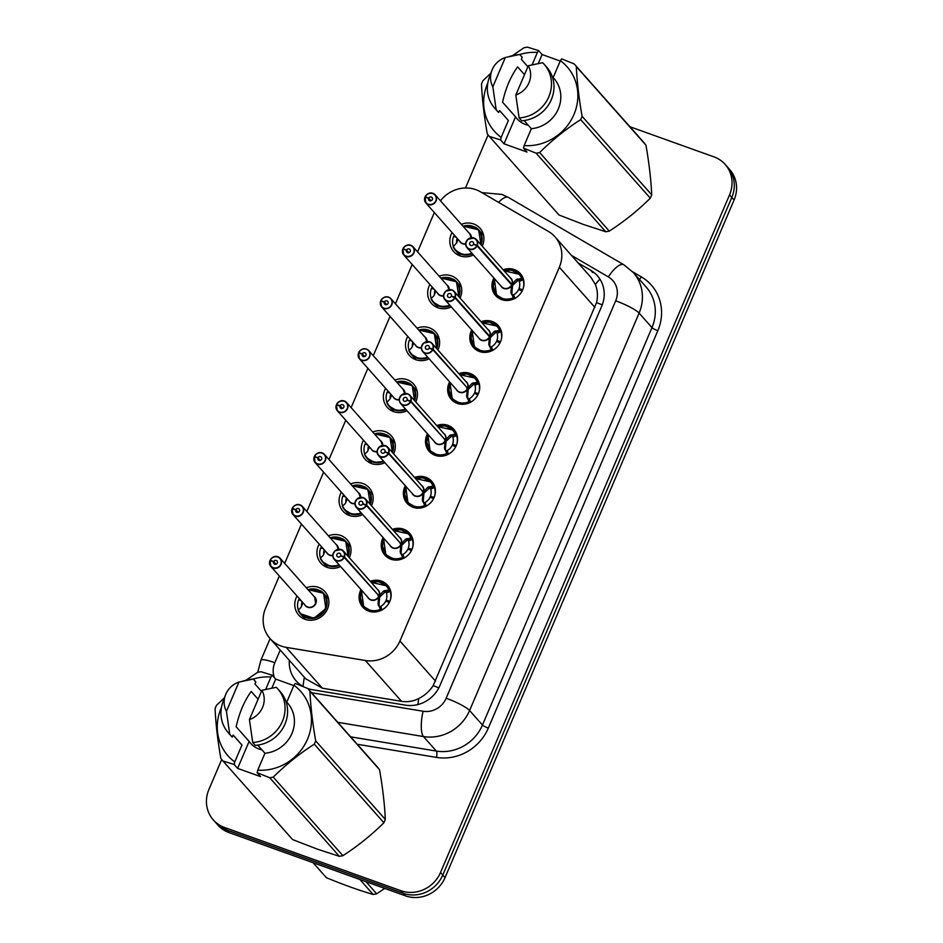 <?xml version="1.0" encoding="UTF-8"?>
<svg xmlns="http://www.w3.org/2000/svg" width="943" height="943" viewBox="0 0 943 943"><rect width="100%" height="100%" fill="white"/><g stroke="black" fill="none" stroke-linecap="round" stroke-linejoin="round"><path stroke-width="1.41" d="M370.281 581.336A16.538 15.371 138.4 0 1 381.491 581.124A16.538 15.371 138.4 0 1 387.479 585.143A16.538 15.371 138.4 0 1 387.903 604.746A16.538 15.371 138.4 0 1 368.701 611.111A16.538 15.371 138.4 0 1 362.725 607.08A16.538 15.371 138.4 0 1 361.004 589.564M392.429 529.412A16.538 15.371 138.4 0 1 403.639 529.2A16.538 15.371 138.4 0 1 409.616 533.219A16.538 15.371 138.4 0 1 410.052 552.822A16.538 15.371 138.4 0 1 390.85 559.187A16.538 15.371 138.4 0 1 384.874 555.156A16.538 15.371 138.4 0 1 383.153 537.64M414.578 477.488A16.538 15.371 138.4 0 1 425.788 477.276A16.538 15.371 138.4 0 1 431.764 481.307A16.538 15.371 138.4 0 1 432.2 500.898A16.538 15.371 138.4 0 1 412.999 507.263A16.538 15.371 138.4 0 1 407.022 503.232A16.538 15.371 138.4 0 1 405.301 485.716M436.727 425.564A16.538 15.371 138.4 0 1 447.937 425.352A16.538 15.371 138.4 0 1 453.913 429.383A16.538 15.371 138.4 0 1 454.349 448.974A16.538 15.371 138.4 0 1 435.147 455.339A16.538 15.371 138.4 0 1 429.159 451.32A16.538 15.371 138.4 0 1 427.45 433.792M458.876 373.652A16.538 15.371 138.4 0 1 470.086 373.428A16.538 15.371 138.4 0 1 476.062 377.459A16.538 15.371 138.4 0 1 476.486 397.05A16.538 15.371 138.4 0 1 457.284 403.415A16.538 15.371 138.4 0 1 451.308 399.396A16.538 15.371 138.4 0 1 449.587 381.868M481.024 321.728A16.538 15.371 138.4 0 1 492.234 321.504A16.538 15.371 138.4 0 1 498.21 325.535A16.538 15.371 138.4 0 1 498.635 345.126A16.538 15.371 138.4 0 1 479.433 351.503A16.538 15.371 138.4 0 1 473.457 347.472A16.538 15.371 138.4 0 1 471.736 329.944M503.161 269.804A16.538 15.371 138.4 0 1 514.371 269.58A16.538 15.371 138.4 0 1 520.359 273.611A16.538 15.371 138.4 0 1 520.784 293.202A16.538 15.371 138.4 0 1 501.582 299.579A16.538 15.371 138.4 0 1 495.605 295.548A16.538 15.371 138.4 0 1 493.884 278.032M306.31 587.795A17.587 16.349 138.4 0 1 318.628 587.406A17.587 16.349 138.4 0 1 324.993 591.697A17.587 16.349 138.4 0 1 325.453 612.537A17.587 16.349 138.4 0 1 305.025 619.315A17.587 16.349 138.4 0 1 298.66 615.025A17.587 16.349 138.4 0 1 297.033 596.023M328.459 535.872A17.587 16.349 138.4 0 1 340.777 535.483A17.587 16.349 138.4 0 1 347.142 539.773A17.587 16.349 138.4 0 1 349.323 557.69M340.576 566.519A17.587 16.349 138.4 0 1 327.174 567.391A17.587 16.349 138.4 0 1 320.809 563.101A17.587 16.349 138.4 0 1 319.182 544.099M350.607 483.948A17.587 16.349 138.4 0 1 362.925 483.559A17.587 16.349 138.4 0 1 369.279 487.849A17.587 16.349 138.4 0 1 371.471 505.766M362.725 514.595A17.587 16.349 138.4 0 1 349.311 515.467A17.587 16.349 138.4 0 1 342.957 511.177A17.587 16.349 138.4 0 1 341.331 492.175M372.756 432.024A17.587 16.349 138.4 0 1 385.074 431.635A17.587 16.349 138.4 0 1 391.428 435.925A17.587 16.349 138.4 0 1 393.62 453.842M384.874 462.671A17.587 16.349 138.4 0 1 371.459 463.543A17.587 16.349 138.4 0 1 365.106 459.265A17.587 16.349 138.4 0 1 363.479 440.251M394.905 380.1A17.587 16.349 138.4 0 1 407.223 379.723A17.587 16.349 138.4 0 1 413.576 384.001A17.587 16.349 138.4 0 1 415.769 401.918M407.022 410.747A17.587 16.349 138.4 0 1 393.608 411.619A17.587 16.349 138.4 0 1 387.255 407.341A17.587 16.349 138.4 0 1 385.616 388.327M417.054 328.176A17.587 16.349 138.4 0 1 429.36 327.799A17.587 16.349 138.4 0 1 435.725 332.077A17.587 16.349 138.4 0 1 437.917 349.994M429.159 358.823A17.587 16.349 138.4 0 1 415.757 359.696A17.587 16.349 138.4 0 1 409.392 355.417A17.587 16.349 138.4 0 1 407.765 336.403M439.19 276.252A17.587 16.349 138.4 0 1 451.508 275.875A17.587 16.349 138.4 0 1 457.874 280.154A17.587 16.349 138.4 0 1 460.054 298.071M451.308 306.899A17.587 16.349 138.4 0 1 437.906 307.772A17.587 16.349 138.4 0 1 431.54 303.493A17.587 16.349 138.4 0 1 429.914 284.48M461.339 224.34A17.587 16.349 138.4 0 1 473.657 223.951A17.587 16.349 138.4 0 1 480.022 228.23A17.587 16.349 138.4 0 1 482.203 246.158M473.457 254.975A17.587 16.349 138.4 0 1 460.054 255.859A17.587 16.349 138.4 0 1 453.689 251.569A17.587 16.349 138.4 0 1 452.062 232.556M279.305 576.02L265.631 608.07A31.001 28.832 -41.6 0 0 270.004 638.517A31.001 28.832 -41.6 0 0 286.177 647.358L365.342 660.501A31.001 28.832 -41.6 0 0 399.938 640.981L559.34 267.258A31.001 28.832 -41.6 0 0 554.979 236.799A31.001 28.832 -41.6 0 0 548.366 231.4L480.494 191.818A31.001 28.832 -41.6 0 0 475.885 189.673A31.001 28.832 -41.6 0 0 440.487 200.8M270.004 638.517L305.732 678.83L322.388 688.213L401.553 701.356C407.541 702.264 413.282 701.309 418.775 698.504C424.692 695.557 429.489 691.266 433.167 685.644L596.53 302.632C598.027 296.149 597.638 290.09 595.375 284.48L591.049 277.513L554.979 236.799M434.334 212.564L417.572 251.864M412.185 264.476L395.423 303.776M390.037 316.4L373.275 355.7M367.888 368.324L351.126 407.624M345.751 420.248L328.977 459.547M323.602 472.172L306.84 511.471M301.454 524.096L284.692 563.395M629.877 126.727L713.957 156.868A31.001 28.832 138.4 0 1 725.167 164.424A31.001 28.832 138.4 0 1 729.54 194.871L440.511 872.499A31.001 28.832 138.4 0 1 400.94 890.722L224.493 827.459L226.768 830.017A31.001 28.832 138.4 0 1 215.558 822.473A31.001 28.832 138.4 0 0 226.768 830.017L403.215 893.292L226.768 830.017L229.043 832.586A31.001 28.832 138.4 0 1 217.833 825.031L213.283 819.903A31.001 28.832 138.4 0 1 208.922 789.456L221.711 759.469M440.511 872.499L442.774 875.057A31.001 28.832 138.4 0 1 403.215 893.292A31.001 28.832 138.4 0 0 442.774 875.057L731.803 197.441L442.774 875.057L445.049 877.615A31.001 28.832 138.4 0 1 405.49 895.85L229.043 832.586M725.167 164.424L727.442 166.994A31.001 28.832 138.4 0 1 731.803 197.441A31.001 28.832 138.4 0 0 727.442 166.994L729.717 169.551A31.001 28.832 138.4 0 1 734.078 199.999L445.049 877.615M465.465 187.987L488.109 134.896M224.493 827.459A31.001 28.832 138.4 0 1 213.283 819.903M307.913 688.614A31.001 28.832 -41.6 0 0 312.286 689.698L405.301 705.14A31.001 28.832 -41.6 0 0 439.898 685.62L601.728 306.18A31.001 28.832 -41.6 0 0 597.367 275.733A31.001 28.832 -41.6 0 0 590.766 270.323L578.189 262.991M289.324 660.312A31.001 28.832 -41.6 0 0 296.114 680.858A31.001 28.832 -41.6 0 0 303.729 686.822M425.293 196.757L425.152 196.722A6.2 5.764 138.4 0 1 435.206 194.847A6.2 5.764 138.4 0 1 428.169 204.584A6.2 5.764 138.4 0 1 424.951 197.228L425.093 197.228A6 5.575 -41.6 0 0 435.843 200.812A6 5.575 -41.6 0 0 425.293 196.757L428.711 198.16L431.034 200.776M457.096 238.237A11.363 10.573 -41.6 0 0 456.671 242.858L453.194 246.783A15.501 14.416 -41.6 0 0 455.504 250.473A15.501 14.416 -41.6 0 0 461.115 254.245A15.501 14.416 -41.6 0 0 472.36 253.738M465.759 225.495L478.608 229.797L481.024 244.815A15.501 14.416 -41.6 0 0 478.702 229.903A15.501 14.416 -41.6 0 0 475.425 227.204M454.208 234.984A15.501 14.416 138.4 0 0 454.102 235.208L455.787 237.117M424.951 197.217L425.93 203.075L460.443 242.021A6.2 5.764 -41.6 0 0 465.677 243.777M471.099 237.754A6.2 5.764 -41.6 0 0 469.732 233.793L471.099 237.754M469.732 233.793L435.206 194.847L432.955 193.327C430.02 192.254 427.427 193.386 425.152 196.722L425.788 197.452M428.711 198.16A2.063 1.921 138.4 0 1 432.059 197.535A2.063 1.921 138.4 0 1 429.713 200.776A2.063 1.921 138.4 0 1 428.641 198.325L430.868 200.835M456.212 237.247L453.583 236.434A15.501 14.416 138.4 0 0 453.324 246.418L455.257 250.154L463.013 254.775L472.349 253.738M428.641 198.325L425.093 197.228M458.062 239.322L456.648 242.905M453.182 246.783L455.257 250.154M494.45 279.918L496.537 295.029L504.305 299.485L513.581 298.365L510.917 292.295L511.636 284.833L512.52 285.823L511.837 293.332L512.403 295.053L513.581 294.876A11.363 10.573 -41.6 0 0 518.65 289.501L522.163 290.951M477.311 245.369L477.064 245.251A6 5.575 -41.6 0 0 466.314 241.667A6 5.575 -41.6 0 0 476.863 245.722L477.099 245.864A6.2 5.764 138.4 0 1 467.056 247.75A6.2 5.764 138.4 0 1 474.07 238.001A6.2 5.764 138.4 0 1 477.311 245.369L511.849 284.338L516.363 279.517L522.139 278.268L519.558 274.295L504.116 270.877M510.941 284.043L511.825 284.314A6.2 5.764 -41.6 0 0 510.858 278.48L476.333 239.522L474.081 238.013L467.858 239.31L465.783 242.917C465.264 243.742 465.689 245.357 467.056 247.75L501.57 286.696A6.2 5.764 -41.6 0 0 511.613 284.81L512.733 285.328L511.849 284.338M494.992 292.849A15.501 14.416 -41.6 0 0 496.631 295.147A15.501 14.416 -41.6 0 0 502.23 298.919A15.501 14.416 -41.6 0 0 513.581 298.377L512.403 295.053M515.008 298.495L513.829 298.66M517.507 278.975L518.697 280.307L522.41 278.55L523.011 279.741A15.501 14.416 138.4 0 1 523.141 288.664M520.501 290.267L519.027 288.605A11.363 10.573 -41.6 0 0 519.287 281.509L518.697 280.307M477.099 245.864L511.613 284.81M476.863 245.722L473.445 244.32A2.063 1.921 138.4 0 1 470.097 244.956A2.063 1.921 138.4 0 1 472.443 241.703A2.063 1.921 138.4 0 1 473.516 244.154L473.787 244.461M519.027 288.605L522.728 289.749M518.45 280.024L512.733 285.328M473.516 244.154L477.064 245.251M522.41 278.55L522.139 278.268A15.501 14.416 -41.6 0 0 519.829 274.578A15.501 14.416 -41.6 0 0 515.833 271.501M403.144 248.681L403.015 248.646A6.2 5.764 138.4 0 1 413.058 246.771A6.2 5.764 138.4 0 1 406.02 256.508A6.2 5.764 138.4 0 1 402.802 249.152L402.944 249.152A6 5.575 -41.6 0 0 413.694 252.736A6 5.575 -41.6 0 0 403.144 248.681L406.563 250.084L408.885 252.7M438.966 306.169A15.501 14.416 -41.6 0 0 450.212 305.662L440.864 306.699L433.108 302.078L431.034 298.707A15.501 14.416 -41.6 0 0 433.356 302.397A15.501 14.416 -41.6 0 0 438.966 306.169M443.611 277.419L456.459 281.721L458.876 296.739A15.501 14.416 -41.6 0 0 456.565 281.827A15.501 14.416 -41.6 0 0 453.277 279.128M432.059 286.908A15.501 14.416 138.4 0 0 431.953 287.132L433.65 289.041M434.947 290.161A11.363 10.573 -41.6 0 0 434.523 294.782M402.802 249.141L403.781 254.999L438.295 293.945A6.2 5.764 -41.6 0 0 443.528 295.701M448.951 289.678A6.2 5.764 -41.6 0 0 447.583 285.717L448.951 289.678M447.583 285.717L413.058 246.771L410.806 245.251C407.883 244.166 405.278 245.298 403.015 248.646L403.639 249.365M406.563 250.084A2.063 1.921 138.4 0 1 409.922 249.459A2.063 1.921 138.4 0 1 407.565 252.7A2.063 1.921 138.4 0 1 406.504 250.249L408.72 252.748M434.063 289.171L431.434 288.358A15.501 14.416 138.4 0 0 431.187 298.342L433.815 295.89L435.914 291.246M406.504 250.249L402.944 249.152M388.669 297.186A6.2 5.764 138.4 0 1 391.074 306.039A6.2 5.764 138.4 0 1 380.666 301.076L380.795 301.076A6 5.575 -41.6 0 0 391.557 304.66A6 5.575 -41.6 0 0 380.996 300.605L384.426 302.008L386.736 304.624M416.818 358.092A15.501 14.416 -41.6 0 0 428.063 357.586L418.716 358.623L410.959 354.002L408.897 350.631A15.501 14.416 -41.6 0 0 411.207 354.309A15.501 14.416 -41.6 0 0 416.818 358.092M421.474 329.343L434.31 333.645L436.727 348.662A15.501 14.416 -41.6 0 0 434.417 333.751A15.501 14.416 -41.6 0 0 431.128 331.052M409.91 338.832A15.501 14.416 138.4 0 0 409.804 339.056L411.502 340.953M412.798 342.085A11.363 10.573 -41.6 0 0 412.374 346.694M380.654 301.065L381.632 306.923L416.158 345.869A6.2 5.764 -41.6 0 0 421.391 347.625M426.802 341.602A6.2 5.764 -41.6 0 0 425.434 337.641L426.802 341.602M380.996 300.605L381.491 301.288M384.426 302.008A2.063 1.921 138.4 0 1 387.773 301.383A2.063 1.921 138.4 0 1 385.428 304.624A2.063 1.921 138.4 0 1 384.355 302.173L386.571 304.672M411.914 341.083L409.286 340.282A15.501 14.416 138.4 0 0 409.038 350.254L410.959 354.002M384.355 302.173L380.795 301.076M380.866 300.569L380.866 300.581A6.2 5.764 138.4 0 1 388.646 297.175C385.734 296.09 383.129 297.222 380.866 300.569M413.765 343.169L411.667 347.814L408.897 350.619M403.286 389.565L404.653 393.526A6.2 5.764 -41.6 0 0 403.286 389.565L368.772 350.619L366.521 349.099A6.2 5.764 138.4 0 1 368.925 357.963A6.2 5.764 138.4 0 1 358.517 353L358.646 353A6 5.575 -41.6 0 0 369.408 356.584A6 5.575 -41.6 0 0 358.847 352.529L362.277 353.931L364.599 356.548M394.669 410.016A15.501 14.416 -41.6 0 0 405.914 409.51L396.567 410.535L388.811 405.926L386.748 402.555A15.501 14.416 -41.6 0 0 389.07 406.233A15.501 14.416 -41.6 0 0 394.669 410.016M399.325 381.267L412.162 385.569L414.578 400.586A15.501 14.416 -41.6 0 0 412.268 385.675A15.501 14.416 -41.6 0 0 408.979 382.976M387.773 390.756A15.501 14.416 138.4 0 0 387.656 390.968L389.353 392.877M390.65 394.009A11.363 10.573 -41.6 0 0 390.225 398.618M358.505 352.988L359.483 358.847L394.009 397.793A6.2 5.764 -41.6 0 0 399.243 399.549M358.847 352.529L359.354 353.212M362.277 353.931A2.063 1.921 138.4 0 1 365.625 353.295A2.063 1.921 138.4 0 1 363.279 356.548A2.063 1.921 138.4 0 1 362.206 354.096L364.422 356.595M389.765 393.007L387.137 392.194A15.501 14.416 138.4 0 0 386.889 402.178M362.206 354.096L358.646 353M358.717 352.493L358.717 352.505C360.98 349.146 363.585 348.014 366.521 349.099M391.616 395.093L390.213 398.677L386.748 402.543L388.811 405.926M405.466 409.003A15.112 14.051 138.4 0 1 386.901 402.166L386.748 402.543M336.71 404.453L336.568 404.417A6.2 5.764 138.4 0 1 346.623 402.543A6.2 5.764 138.4 0 1 339.586 412.28A6.2 5.764 138.4 0 1 336.368 404.924L336.498 404.924A6 5.575 -41.6 0 0 347.26 408.508A6 5.575 -41.6 0 0 336.71 404.453L340.128 405.855L342.45 408.472M372.52 461.94A15.501 14.416 -41.6 0 0 383.766 461.433L374.418 462.459L366.674 457.85L364.599 454.467A15.501 14.416 -41.6 0 0 366.921 458.157A15.501 14.416 -41.6 0 0 372.52 461.94M377.176 433.191L390.025 437.493L392.429 452.51A15.501 14.416 -41.6 0 0 390.119 437.599A15.501 14.416 -41.6 0 0 386.83 434.9M365.625 442.668A15.501 14.416 138.4 0 0 365.519 442.892L367.204 444.801M368.513 445.933A11.363 10.573 -41.6 0 0 368.076 450.542M336.356 404.901L337.335 410.759L371.86 449.717A6.2 5.764 -41.6 0 0 377.094 451.473M382.504 445.45A6.2 5.764 -41.6 0 0 381.137 441.489L382.504 445.45M381.137 441.489L346.623 402.543L344.372 401.023C341.437 399.938 338.843 401.07 336.568 404.417L337.205 405.136M340.128 405.855A2.063 1.921 138.4 0 1 343.476 405.219A2.063 1.921 138.4 0 1 341.13 408.472A2.063 1.921 138.4 0 1 340.058 406.02L342.274 408.519M367.629 444.931L364.988 444.118A15.501 14.416 138.4 0 0 364.741 454.102L367.369 451.662L369.467 447.017M340.058 406.02L336.498 404.924M472.302 331.842L474.388 346.953L482.156 351.409L491.433 350.289L488.769 344.219L489.488 336.757L490.372 337.747L489.688 345.256L490.254 346.977L491.433 346.8A11.363 10.573 -41.6 0 0 496.501 341.425L500.026 342.875M455.163 297.293L454.927 297.175A6 5.575 -41.6 0 0 444.165 293.591A6 5.575 -41.6 0 0 454.715 297.646L454.95 297.776A6.2 5.764 138.4 0 1 444.907 299.674A6.2 5.764 138.4 0 1 451.945 289.937A6.2 5.764 138.4 0 1 455.163 297.293L489.7 336.262L494.215 331.441L500.002 330.191L497.409 326.219L481.967 322.789M488.792 335.967L489.676 336.238A6.2 5.764 -41.6 0 0 488.71 330.392L454.184 291.446L451.933 289.925L445.709 291.234L443.634 294.841C443.116 295.666 443.54 297.281 444.907 299.674L479.421 338.62A6.2 5.764 -41.6 0 0 489.476 336.734L490.584 337.252L489.7 336.262M472.844 344.773A15.501 14.416 -41.6 0 0 474.482 347.071A15.501 14.416 -41.6 0 0 480.093 350.843A15.501 14.416 -41.6 0 0 491.433 350.301L490.254 346.977M492.859 350.419L491.68 350.584M495.358 330.899L496.548 332.231L500.261 330.474L500.863 331.665A15.501 14.416 138.4 0 1 500.992 340.588M498.352 342.191L496.878 340.529A11.363 10.573 -41.6 0 0 497.138 333.433L496.548 332.231M454.95 297.776L489.476 336.734M454.715 297.646L451.296 296.243A2.063 1.921 138.4 0 1 447.949 296.88A2.063 1.921 138.4 0 1 450.294 293.627A2.063 1.921 138.4 0 1 451.367 296.078L451.638 296.385M496.878 340.529L500.58 341.672M451.367 296.078L454.927 297.175M496.289 331.96L490.584 337.252M500.261 330.474L500.002 330.191A15.501 14.416 -41.6 0 0 497.692 326.502A15.501 14.416 -41.6 0 0 493.684 323.425M450.695 396.697A15.501 14.416 -41.6 0 0 452.334 398.995A15.501 14.416 -41.6 0 0 457.944 402.767A15.501 14.416 -41.6 0 0 469.284 402.213L466.62 396.143L467.339 388.681L468.223 389.671L467.539 397.18L468.117 398.901L469.284 398.724A11.363 10.573 -41.6 0 0 474.353 393.349L477.877 394.799M433.014 349.216L432.778 349.099A6 5.575 -41.6 0 0 422.016 345.515A6 5.575 -41.6 0 0 432.578 349.57L432.802 349.7A6.2 5.764 138.4 0 1 422.759 351.598A6.2 5.764 138.4 0 1 429.772 341.849A6.2 5.764 138.4 0 1 433.014 349.216L467.551 388.186L472.066 383.365L477.853 382.115L475.26 378.143L459.819 374.713M466.644 387.891L467.528 388.162A6.2 5.764 -41.6 0 0 466.561 382.316L432.035 343.37L429.784 341.849L423.572 343.158L421.486 346.765C420.979 347.59 421.391 349.205 422.759 351.598L457.284 390.543A6.2 5.764 -41.6 0 0 467.327 388.657L467.339 388.681M470.71 402.343L460.019 403.333L452.239 398.877L448.88 390.072L450.495 382.882M473.221 382.823L474.4 384.155L478.113 382.398L478.714 383.589A15.501 14.416 138.4 0 1 478.844 392.512M476.203 394.115L474.73 392.453A11.363 10.573 -41.6 0 0 474.989 385.357L474.4 384.155M432.802 349.7L467.528 388.162M432.578 349.57L429.148 348.167A2.063 1.921 138.4 0 1 425.8 348.792A2.063 1.921 138.4 0 1 428.146 345.551A2.063 1.921 138.4 0 1 429.218 348.002L429.489 348.309M474.73 392.453L478.431 393.596M429.218 348.002L432.778 349.099M450.153 383.766L452.239 398.877M474.14 383.884L468.435 389.176M478.113 382.398L477.853 382.115A15.501 14.416 -41.6 0 0 475.543 378.426A15.501 14.416 -41.6 0 0 471.535 375.338M428.558 448.62A15.501 14.416 -41.6 0 0 430.185 450.919A15.501 14.416 -41.6 0 0 435.796 454.691A15.501 14.416 -41.6 0 0 447.135 454.137L444.471 448.066L445.202 440.593L446.074 441.595L445.391 449.092L445.968 450.825L447.135 450.648A11.363 10.573 -41.6 0 0 452.204 445.273L455.728 446.723M410.865 401.14L410.629 401.023A6 5.575 -41.6 0 0 399.867 397.439A6 5.575 -41.6 0 0 410.429 401.494L410.653 401.624A6.2 5.764 138.4 0 1 400.61 403.521A6.2 5.764 138.4 0 1 407.647 393.785A6.2 5.764 138.4 0 1 410.865 401.14L445.402 440.11L449.929 435.289L455.705 434.039L453.111 430.067L437.67 426.637M444.495 439.815L445.379 440.086A6.2 5.764 -41.6 0 0 444.412 434.24L409.887 395.294L407.635 393.773L401.423 395.082L399.337 398.689C398.83 399.514 399.254 401.129 400.61 403.521L435.136 442.467A6.2 5.764 -41.6 0 0 445.179 440.57L445.202 440.593M448.573 454.255L437.87 455.257L430.091 450.801L426.731 441.996L428.346 434.806M451.072 434.747L452.251 436.079L455.964 434.322L456.565 435.513A15.501 14.416 138.4 0 1 456.695 444.424M454.066 446.039L452.593 444.377A11.363 10.573 -41.6 0 0 452.84 437.269L452.251 436.079M410.653 401.624L445.379 440.086M410.429 401.494L406.999 400.091A2.063 1.921 138.4 0 1 403.651 400.716A2.063 1.921 138.4 0 1 405.997 397.474A2.063 1.921 138.4 0 1 407.07 399.926L407.341 400.233M452.593 444.377L456.282 445.509M407.07 399.926L410.629 401.023M428.004 435.69L430.091 450.801M451.992 435.807L446.287 441.1M455.964 434.322L455.705 434.039A15.501 14.416 -41.6 0 0 453.394 430.35A15.501 14.416 -41.6 0 0 449.398 427.262M365.919 881.658L376.693 893.823L384.744 888.412M376.693 893.823A55.802 51.889 138.4 0 1 373.169 894.471L359.908 879.513M313.123 862.727L326.396 877.697C343.252 884.687 358.847 890.275 373.169 894.471M528.316 125.278A23.363 21.724 138.4 0 1 525.51 124.476A23.363 21.724 138.4 0 1 517.07 118.794A23.363 21.724 138.4 0 1 515.538 116.826L504.022 143.808L500.568 139.906L489.358 136.417A55.802 51.889 138.4 0 1 487.248 133.753C484.113 115.871 482.191 99.31 481.472 84.045A55.802 51.889 138.4 0 1 482.899 80.733L490.879 73.165M489.358 136.417L558.975 214.98L583.304 224.41L605.76 231.754L536.143 153.19L523.542 148.145L524.143 145.599A48.576 45.158 138.4 0 0 573.957 114.504A48.576 45.158 138.4 0 0 560.366 60.682L553.164 77.55M500.568 139.906L501.169 137.372A48.576 45.158 138.4 0 1 487.826 82.937M519.746 54.529A48.576 45.158 138.4 0 1 537.392 52.443L538.642 50.639L527.432 47.15A55.802 51.889 138.4 0 0 523.907 47.798L512.285 55.743M509.621 56.38L514.124 55.319A33.076 30.754 138.4 0 1 519.699 54.482L522.222 57.334L521.349 59.374L527.88 66.741M501.169 137.372L508.371 120.468A31.001 28.832 138.4 0 1 507.558 119.584L499.531 110.52L498.67 112.547A33.076 30.754 138.4 0 1 497.185 110.991L494.662 108.15A33.076 30.754 138.4 0 1 489.37 77.255L491.798 70.642A20.663 19.214 138.4 0 1 505.33 57.499L519.699 54.482M508.371 120.468L499.542 110.496M498.67 112.547L496.148 109.694A33.076 30.754 138.4 0 1 494.662 108.15M496.148 109.694L492.847 86.756A20.663 19.214 138.4 0 1 491.798 70.642M505.33 57.499L492.847 86.756M524.497 74.65L517.613 66.882C510.67 76.501 505.648 88.265 502.56 102.186L515.538 116.826M532.147 64.725L537.392 52.443M560.366 60.682L561.615 58.879L574.216 63.924L643.845 142.476A55.802 51.889 138.4 0 1 645.955 145.151L576.326 66.588C577.022 81.711 578.943 98.284 582.09 116.295L651.719 194.859C651.024 179.736 649.102 163.163 645.955 145.151M651.719 194.859A55.802 51.889 138.4 0 1 650.305 198.171L580.676 119.62C565.835 129.167 552.162 140.142 539.655 152.542L609.284 231.106C624.125 221.546 637.798 210.572 650.305 198.171M609.284 231.106A55.802 51.889 138.4 0 1 605.76 231.754M539.655 152.542A55.802 51.889 138.4 0 1 536.143 153.19M582.09 116.295A55.802 51.889 138.4 0 1 580.676 119.62M574.216 63.924A55.802 51.889 138.4 0 1 576.326 66.588M524.108 120.539L531.345 128.696L524.143 145.599M552.233 76.501L553.965 78.458A31.001 28.832 138.4 0 1 558.079 109.494A31.001 28.832 138.4 0 1 531.345 128.696M546.681 67.118A33.076 30.754 138.4 0 1 550.877 100.642A33.076 30.754 138.4 0 1 521.644 120.787L519.121 117.934A33.076 30.754 138.4 0 0 548.354 97.801A33.076 30.754 138.4 0 0 544.158 64.277L546.681 67.118M528.304 65.727A20.663 19.214 138.4 0 1 515.821 94.995L528.304 65.727L542.673 62.721A33.076 30.754 138.4 0 1 544.158 64.277M515.821 94.995L519.121 117.934M560.213 61.036L542.095 54.541L538.642 50.639M504.022 143.808L526.996 152.047L523.542 148.145M542.095 54.541L538.288 63.464M261.906 749.838A23.363 21.724 138.4 0 1 259.113 749.048A23.363 21.724 138.4 0 1 250.661 743.355A23.363 21.724 138.4 0 1 249.129 741.398L237.624 768.38L234.159 764.478L222.949 760.989A55.802 51.889 138.4 0 1 220.839 758.325C217.703 740.444 215.782 723.882 215.075 708.617A55.802 51.889 138.4 0 1 216.489 705.305L224.481 697.726M222.949 760.989L292.578 839.553L316.895 848.983L339.362 856.327L269.733 777.763L257.133 772.718L257.734 770.172A48.576 45.158 138.4 0 0 307.559 739.076A48.576 45.158 138.4 0 0 293.957 685.255L286.766 702.122M234.159 764.478L234.76 761.932A48.576 45.158 138.4 0 1 221.428 707.509M243.223 680.952L247.726 679.879A33.076 30.754 138.4 0 1 253.302 679.054A48.576 45.158 138.4 0 1 270.983 677.015L272.244 675.212L261.034 671.722A55.802 51.889 138.4 0 0 257.51 672.371L245.887 680.316M234.76 761.932L241.974 745.029L233.145 735.068L232.273 737.12L229.738 734.267L226.45 711.328A20.663 19.214 138.4 0 1 225.401 695.215A20.663 19.214 138.4 0 1 238.933 682.06L253.302 679.054L255.824 681.895L254.94 683.946L261.47 691.313M241.974 745.029A31.001 28.832 138.4 0 1 241.16 744.157L233.133 735.092M232.273 737.12A33.076 30.754 138.4 0 1 230.776 735.564L228.253 732.711A33.076 30.754 138.4 0 1 222.972 701.828L225.401 695.215M229.738 734.267A33.076 30.754 138.4 0 1 228.253 732.711M238.933 682.06L226.45 711.328M258.099 699.223L251.215 691.455C244.272 701.062 239.251 712.837 236.151 726.758L249.129 741.398M265.749 689.286L270.983 677.015M293.957 685.255L295.218 683.439L307.807 688.496L377.436 767.048A55.802 51.889 138.4 0 1 379.546 769.724L309.917 691.16C310.612 706.283 312.534 722.857 315.693 740.868L385.31 819.432C384.626 804.308 382.705 787.735 379.546 769.724M385.31 819.432A55.802 51.889 138.4 0 1 383.895 822.744L314.278 744.192C299.438 753.74 285.764 764.714 273.258 777.115L342.887 855.678C357.727 846.119 371.389 835.144 383.895 822.744M342.887 855.678A55.802 51.889 138.4 0 1 339.362 856.327M273.258 777.115A55.802 51.889 138.4 0 1 269.733 777.763M315.693 740.868A55.802 51.889 138.4 0 1 314.278 744.192M307.807 688.496A55.802 51.889 138.4 0 1 309.917 691.16M257.71 745.111L264.948 753.268L257.734 770.172M285.835 701.073L287.568 703.03A31.001 28.832 138.4 0 1 291.682 734.055A31.001 28.832 138.4 0 1 264.948 753.268M280.283 691.69A33.076 30.754 138.4 0 1 284.468 725.214A33.076 30.754 138.4 0 1 255.247 745.359L252.724 742.506A33.076 30.754 138.4 0 0 281.945 722.373A33.076 30.754 138.4 0 0 277.761 688.85L280.283 691.69M261.906 690.3A20.663 19.214 138.4 0 1 249.423 719.568L261.906 690.3L276.275 687.294A33.076 30.754 138.4 0 1 277.761 688.85M249.423 719.568L252.724 742.506M293.815 685.608L275.698 679.113L272.244 675.212M237.624 768.38L260.598 776.619L257.133 772.718M275.698 679.113L271.89 688.036M314.561 456.365L314.42 456.341A6.2 5.764 138.4 0 1 324.475 454.455A6.2 5.764 138.4 0 1 317.437 464.192A6.2 5.764 138.4 0 1 314.219 456.848L314.361 456.848A6 5.575 -41.6 0 0 325.111 460.432A6 5.575 -41.6 0 0 314.561 456.365L317.98 457.779L320.302 460.396M342.45 506.403L342.45 506.391A15.501 14.416 -41.6 0 0 344.773 510.08A15.501 14.416 -41.6 0 0 350.372 513.852A15.501 14.416 -41.6 0 0 361.629 513.346L352.281 514.383L344.525 509.774L342.462 506.391M355.028 485.115L367.876 489.417L370.293 504.422A15.501 14.416 -41.6 0 0 367.97 489.523A15.501 14.416 -41.6 0 0 364.682 486.824M343.476 494.592A15.501 14.416 138.4 0 0 343.37 494.816L345.055 496.725M346.364 497.857A11.363 10.573 -41.6 0 0 345.928 502.466M314.208 456.825L315.198 462.683L349.712 501.641A6.2 5.764 -41.6 0 0 354.945 503.397M360.356 497.374A6.2 5.764 -41.6 0 0 358.988 493.413L360.356 497.374M358.988 493.413L324.475 454.455L322.223 452.946C319.288 451.862 316.695 452.994 314.42 456.341L315.056 457.06M317.98 457.779A2.063 1.921 138.4 0 1 321.327 457.143A2.063 1.921 138.4 0 1 318.982 460.396A2.063 1.921 138.4 0 1 317.909 457.944L320.125 460.443M345.48 496.855L342.839 496.042A15.501 14.416 138.4 0 0 342.592 506.026L345.232 503.586L347.319 498.941M317.909 457.944L314.361 456.848M300.086 504.87A6.2 5.764 138.4 0 1 302.491 513.735A6.2 5.764 138.4 0 1 292.071 508.76L292.212 508.772A6 5.575 -41.6 0 0 302.962 512.355A6 5.575 -41.6 0 0 292.413 508.289L295.831 509.703L298.153 512.32M328.223 565.776A15.501 14.416 -41.6 0 0 339.48 565.27L330.133 566.307L322.376 561.698L320.302 558.315A15.501 14.416 -41.6 0 0 322.624 562.004A15.501 14.416 -41.6 0 0 328.223 565.776M332.879 537.027L345.727 541.329L348.144 556.346A15.501 14.416 -41.6 0 0 345.822 541.435A15.501 14.416 -41.6 0 0 342.533 538.748M321.327 546.516A15.501 14.416 138.4 0 0 321.221 546.74L322.907 548.649M324.215 549.769A11.363 10.573 -41.6 0 0 323.791 554.39M292.071 508.749L293.049 514.607L327.563 553.553A6.2 5.764 -41.6 0 0 332.796 555.321M338.219 549.286A6.2 5.764 -41.6 0 0 336.851 545.337L338.207 549.286M292.413 508.289L292.908 508.984M295.831 509.703A2.063 1.921 138.4 0 1 299.179 509.067A2.063 1.921 138.4 0 1 296.833 512.308A2.063 1.921 138.4 0 1 295.76 509.868L297.988 512.367M323.331 548.779L320.691 547.966A15.501 14.416 138.4 0 0 320.443 557.95L323.084 555.51L325.17 550.865M295.76 509.868L292.212 508.772M292.271 508.265L292.283 508.277A6.2 5.764 138.4 0 1 300.063 504.87C297.139 503.786 294.546 504.918 292.271 508.265M269.922 560.672L270.9 566.531L305.414 605.477A6.2 5.764 -41.6 0 0 315.575 603.343A6.2 5.764 -41.6 0 0 314.703 597.249L280.177 558.303L277.926 556.783A6.2 5.764 138.4 0 1 280.342 565.659A6.2 5.764 138.4 0 1 269.922 560.684L270.063 560.684A6 5.575 -41.6 0 0 280.814 564.268A6 5.575 -41.6 0 0 270.264 560.213L273.682 561.627L276.004 564.244M303.033 602.777L300.935 607.433L298.165 610.239A15.501 14.416 -41.6 0 0 300.475 613.928A15.501 14.416 -41.6 0 0 306.086 617.7A15.501 14.416 -41.6 0 0 325.865 608.589A15.501 14.416 -41.6 0 0 323.685 593.359A15.501 14.416 -41.6 0 0 320.396 590.672M299.179 598.44A15.501 14.416 138.4 0 0 299.072 598.664L300.77 600.573M302.066 601.693A11.363 10.573 -41.6 0 0 301.642 606.314M270.264 560.213L270.759 560.908M273.682 561.627A2.063 1.921 138.4 0 1 277.03 560.991A2.063 1.921 138.4 0 1 274.684 564.232A2.063 1.921 138.4 0 1 273.623 561.78L275.839 564.291M301.182 600.703L298.554 599.889A15.501 14.416 138.4 0 0 298.294 609.873M314.703 597.261L315.575 603.343M273.623 561.78L270.063 560.684M270.134 560.189L270.134 560.201C272.397 556.841 275.002 555.71 277.926 556.783M308.031 589.729A15.112 14.051 138.4 0 1 325.865 598.051A15.112 14.051 138.4 0 1 316.86 616.698A15.112 14.051 138.4 0 1 298.318 609.862L300.228 613.622L313.96 618.254L325.865 608.589L323.579 593.253L310.73 588.951M406.409 500.544A15.501 14.416 -41.6 0 0 408.048 502.831A15.501 14.416 -41.6 0 0 413.647 506.615A15.501 14.416 -41.6 0 0 424.998 506.061L422.323 499.99L423.053 492.517L423.926 493.519L423.242 501.016L423.82 502.749L424.987 502.572A11.363 10.573 -41.6 0 0 430.055 497.197L433.58 498.647M388.716 453.064L388.481 452.946A6 5.575 -41.6 0 0 377.73 449.363A6 5.575 -41.6 0 0 388.28 453.418L388.504 453.548A6.2 5.764 138.4 0 1 378.461 455.445A6.2 5.764 138.4 0 1 385.487 445.697A6.2 5.764 138.4 0 1 388.716 453.064L423.23 492.01L427.78 487.213L433.556 485.963L430.963 481.991L415.533 478.561M422.358 491.739L423.23 492.01A6.2 5.764 -41.6 0 0 422.264 486.164L387.75 447.218L385.498 445.697L379.275 447.006L377.2 450.613C376.681 451.438 377.106 453.053 378.461 455.445L412.987 494.391A6.2 5.764 -41.6 0 0 423.03 492.494L423.053 492.517M426.425 506.179L415.722 507.169L407.942 502.725L404.582 493.92L406.197 486.729M428.924 486.659L430.102 488.002L433.815 486.246L434.417 487.437A15.501 14.416 138.4 0 1 434.546 496.348M431.918 497.963L430.444 496.301A11.363 10.573 -41.6 0 0 430.692 489.193L430.102 488.002M388.504 453.548L423.266 492.034M388.28 453.418L384.862 452.015A2.063 1.921 138.4 0 1 381.502 452.64A2.063 1.921 138.4 0 1 383.86 449.398A2.063 1.921 138.4 0 1 384.921 451.85L385.192 452.145M430.444 496.301L434.145 497.433M384.921 451.85L388.481 452.946M405.855 487.614L407.942 502.725M429.843 487.72L424.138 493.024M433.815 486.246L433.556 485.963A15.501 14.416 -41.6 0 0 431.246 482.274A15.501 14.416 -41.6 0 0 427.25 479.185M384.261 552.468A15.501 14.416 -41.6 0 0 385.899 554.755A15.501 14.416 -41.6 0 0 391.498 558.539A15.501 14.416 -41.6 0 0 402.85 557.985L400.186 551.914L400.905 544.441L401.789 545.431L401.093 552.94L401.671 554.673L402.85 554.496A11.363 10.573 -41.6 0 0 407.906 549.121L411.431 550.571M366.568 504.976L366.332 504.87A6 5.575 -41.6 0 0 355.582 501.287A6 5.575 -41.6 0 0 366.132 505.342L366.367 505.472A6.2 5.764 138.4 0 1 356.313 507.369A6.2 5.764 138.4 0 1 363.338 497.621A6.2 5.764 138.4 0 1 366.568 504.976L401.117 543.958L405.631 539.137L411.407 537.887L408.826 533.915L393.384 530.485M400.209 543.651L401.081 543.922A6.2 5.764 -41.6 0 0 400.115 538.088L365.601 499.142L363.35 497.621L357.126 498.93L355.051 502.536C354.533 503.362 354.957 504.976 356.313 507.369L390.838 546.315A6.2 5.764 -41.6 0 0 400.881 544.417L400.905 544.441M404.276 558.103L393.573 559.093L385.805 554.637L382.434 545.844L384.049 538.653M406.775 538.583L407.965 539.926L411.678 538.158L412.268 539.349A15.501 14.416 138.4 0 1 412.409 548.272M409.769 549.875L408.295 548.213A11.363 10.573 -41.6 0 0 408.543 541.117L407.965 539.926M366.367 505.472L401.117 543.958M366.132 505.342L362.713 503.939A2.063 1.921 138.4 0 1 359.366 504.564A2.063 1.921 138.4 0 1 361.711 501.322A2.063 1.921 138.4 0 1 362.784 503.774L363.043 504.069M408.295 548.213L411.997 549.356M407.706 539.644L401.989 544.948M362.784 503.774L366.332 504.87M383.718 539.537L385.805 554.637M405.101 531.109A15.501 14.416 -41.6 0 1 409.097 534.198A15.501 14.416 -41.6 0 1 411.419 537.875L411.407 537.887M362.112 604.392A15.501 14.416 -41.6 0 0 363.75 606.679A15.501 14.416 -41.6 0 0 369.35 610.463A15.501 14.416 -41.6 0 0 380.701 609.909L378.037 603.826L378.756 596.365L379.64 597.355L378.945 604.864L379.522 606.597L380.701 606.42A11.363 10.573 -41.6 0 0 385.758 601.045L389.282 602.483M344.431 556.9L344.183 556.794A6 5.575 -41.6 0 0 333.433 553.211A6 5.575 -41.6 0 0 343.983 557.266L344.219 557.396A6.2 5.764 138.4 0 1 334.176 559.282A6.2 5.764 138.4 0 1 341.189 549.545A6.2 5.764 138.4 0 1 344.431 556.9L378.945 595.858L383.483 591.061L389.259 589.811L386.677 585.839L371.236 582.409M378.06 595.575L378.945 595.846A6.2 5.764 -41.6 0 0 377.978 590.012L343.452 551.066L341.201 549.545L334.977 550.842L332.903 554.449C332.384 555.286 332.808 556.889 334.176 559.282L368.689 598.239A6.2 5.764 -41.6 0 0 378.732 596.341L378.756 596.365M382.127 610.027L371.424 611.017L363.656 606.561L360.297 597.756L361.9 590.577M384.626 590.507L385.817 591.85L389.53 590.082L390.131 591.273A15.501 14.416 138.4 0 1 390.261 600.196M387.62 601.799L386.147 600.137A11.363 10.573 -41.6 0 0 386.406 593.041L385.817 591.85M344.219 557.396L378.968 595.87A6.2 5.764 138.5 0 1 378.945 595.858M343.983 557.266L340.564 555.851A2.063 1.921 138.4 0 1 337.217 556.488A2.063 1.921 138.4 0 1 339.563 553.246A2.063 1.921 138.4 0 1 340.635 555.698L340.894 555.993M386.147 600.137L389.848 601.28M340.635 555.698L344.183 556.794M361.57 591.461L363.656 606.561M385.557 591.567L379.852 596.872M389.53 590.082L389.259 589.811A15.501 14.416 -41.6 0 0 386.948 586.122A15.501 14.416 -41.6 0 0 382.952 583.033M303.057 686.457A31.001 9.112 -80.6 0 1 304.377 677.298M602.259 304.872A31.001 5.187 -156.9 0 0 596.53 302.632M595.375 284.48A31.001 10.915 -59.8 0 1 599.925 279.128M438.837 687.848A31.001 5.187 -156.9 0 0 433.167 685.644M417.938 704.527A31.001 9.112 -80.6 0 1 418.775 698.504M594.939 307.418L559.34 267.258M435.536 681.141L399.938 640.981M401.553 701.356L365.342 660.501M322.388 688.213L286.177 647.358M734.078 199.999L729.54 194.871M405.49 895.85L400.94 890.722M632.67 271.832L641.381 276.9A46.502 43.237 138.4 0 1 657.837 330.687L488.321 728.114A46.502 43.237 138.4 0 1 436.432 757.394L357.22 744.251M633.283 272.503A41.339 38.439 138.4 0 1 639.106 313.1L651.978 327.622A41.339 38.439 -41.6 0 0 646.155 287.014L633.283 272.503L623.83 264.747L508.43 197.452A20.663 7.273 -59.8 0 0 498.564 202.356M311.567 692.74L423.101 711.246A20.663 19.214 -41.6 0 0 446.169 698.233L615.685 300.817A20.663 3.454 23.1 0 1 639.106 313.1L469.59 710.515A41.339 38.439 138.4 0 1 423.466 736.554L436.338 751.064A41.339 38.439 -41.6 0 0 482.462 725.037L651.978 327.622A5.163 0.86 -156.9 0 0 657.837 330.687M423.101 711.246A20.663 6.082 -80.6 0 0 423.466 736.554L337.794 722.326M350.666 736.848L436.338 751.064A5.163 1.521 99.4 0 1 436.432 757.394M446.169 698.233A20.663 3.454 23.1 0 1 469.59 710.515L482.462 725.037A5.163 0.86 -156.9 0 0 488.321 728.114M615.685 300.817A20.663 19.214 -41.6 0 0 608.365 276.912L571.423 255.364M280.236 650.057L274.837 662.717A20.663 19.214 -41.6 0 0 274.507 677.769M639.33 279.328A5.163 1.815 120.2 0 0 641.381 276.9M608.365 276.912A20.663 7.273 -59.8 0 1 623.83 264.747M270.111 638.635L260.869 660.3A20.663 3.454 23.1 0 1 274.837 662.717M592.782 272.61L590.766 270.323M468.871 232.838A6.389 5.941 138.4 0 1 471.382 237.719M465.677 244.096A6.389 5.941 138.4 0 1 459.606 241.066M463.06 226.273A15.112 14.051 138.4 0 1 477.818 229.514A15.112 14.051 138.4 0 1 480.553 244.284M471.913 253.231A15.112 14.051 138.4 0 1 453.347 246.394M511.566 285.576A6.389 5.941 138.5 0 1 500.721 285.729M510.01 277.513A6.389 5.941 138.5 0 1 512.297 283.855M513.251 297.811A15.112 14.051 138.5 0 1 497.185 295.171A15.112 14.051 138.5 0 1 494.886 279.163M504.175 270.936A15.112 14.051 138.5 0 1 521.609 278.22M513.581 294.876L514.961 298.353M511.224 293.721L512.155 294.77M510.917 292.295L511.837 293.332M516.363 279.517L517.283 280.554M523.011 279.741L519.287 281.509M446.723 284.751A6.389 5.941 138.4 0 1 449.233 289.631M443.528 296.019A6.389 5.941 138.4 0 1 437.458 292.99M440.911 278.197A15.112 14.051 138.4 0 1 455.681 281.427A15.112 14.051 138.4 0 1 458.404 296.208M449.764 305.155A15.112 14.051 138.4 0 1 431.199 298.318M424.586 336.675A6.389 5.941 138.4 0 1 427.085 341.555M421.38 347.943A6.389 5.941 138.4 0 1 415.309 344.914M418.763 330.121A15.112 14.051 138.4 0 1 433.532 333.351A15.112 14.051 138.4 0 1 436.267 348.132M427.615 357.079A15.112 14.051 138.4 0 1 409.05 350.242M402.437 388.599A6.389 5.941 138.4 0 1 404.948 393.479M399.231 399.856A6.389 5.941 138.4 0 1 393.16 396.838M358.729 352.493A6.2 5.764 138.4 0 1 366.497 349.099M396.614 382.033A15.112 14.051 138.4 0 1 411.384 385.274A15.112 14.051 138.4 0 1 414.118 400.056M380.288 440.522A6.389 5.941 138.4 0 1 382.799 445.402M377.082 451.78A6.389 5.941 138.4 0 1 371.012 448.762M374.465 433.957A15.112 14.051 138.4 0 1 389.235 437.198A15.112 14.051 138.4 0 1 391.97 451.98M383.318 460.927A15.112 14.051 138.4 0 1 364.752 454.09M489.417 337.5A6.389 5.941 138.5 0 1 478.572 337.653M487.861 329.437A6.389 5.941 138.5 0 1 490.148 335.767M491.103 349.735A15.112 14.051 138.5 0 1 475.036 347.083A15.112 14.051 138.5 0 1 472.749 331.087M482.026 322.86A15.112 14.051 138.5 0 1 499.46 330.144M491.433 346.8L492.812 350.277M489.075 345.645L490.006 346.694M488.769 344.219L489.688 345.256M494.215 331.441L495.134 332.478M500.863 331.665L497.138 333.433M467.268 389.424A6.389 5.941 138.5 0 1 456.424 389.577M465.712 381.361A6.389 5.941 138.5 0 1 467.999 387.691M468.954 401.659A15.112 14.051 138.5 0 1 452.899 399.007A15.112 14.051 138.5 0 1 450.601 383.011M459.878 374.784A15.112 14.051 138.5 0 1 477.311 382.056M469.284 398.724L470.663 402.201M469.543 402.508L468.117 398.901M466.926 397.569L467.858 398.618M466.62 396.143L467.539 397.18M472.066 383.365L472.985 384.402M478.714 383.589L474.989 385.357M445.12 441.348A6.389 5.941 138.5 0 1 434.275 441.501M443.564 433.285A6.389 5.941 138.5 0 1 445.85 439.615M446.805 453.583A15.112 14.051 138.5 0 1 430.751 450.931A15.112 14.051 138.5 0 1 428.452 434.935M437.729 426.707A15.112 14.051 138.5 0 1 455.163 433.98M447.135 450.648L448.514 454.125M447.395 454.42L445.968 450.825M444.778 449.481L445.721 450.542M444.471 448.066L445.391 449.092M449.929 435.289L450.837 436.326M456.565 435.513L452.84 437.269M358.14 492.446A6.389 5.941 138.4 0 1 360.65 497.326M354.933 503.703A6.389 5.941 138.4 0 1 348.863 500.686M352.328 485.881A15.112 14.051 138.4 0 1 367.086 489.122A15.112 14.051 138.4 0 1 369.821 503.904M361.181 512.851A15.112 14.051 138.4 0 1 342.615 506.014M335.991 544.37A6.389 5.941 138.4 0 1 338.502 549.25M332.796 555.627A6.389 5.941 138.4 0 1 326.726 552.598M330.18 537.805A15.112 14.051 138.4 0 1 344.938 541.046A15.112 14.051 138.4 0 1 347.672 555.828M339.032 564.763A15.112 14.051 138.4 0 1 320.467 557.938M313.842 596.294A6.389 5.941 138.4 0 1 314.102 605.925A6.389 5.941 138.4 0 1 304.577 604.522M270.146 560.177A6.2 5.764 138.4 0 1 277.914 556.783M422.971 493.272A6.389 5.941 138.5 0 1 412.126 493.425M421.415 485.209A6.389 5.941 138.5 0 1 423.713 491.539M424.668 505.507A15.112 14.051 138.5 0 1 408.602 502.855A15.112 14.051 138.5 0 1 406.303 486.847M415.592 478.631A15.112 14.051 138.5 0 1 433.026 485.904M424.987 502.572L426.366 506.049M425.246 506.344L423.82 502.749M422.629 501.405L423.572 502.466M422.323 499.99L423.242 501.016M427.78 487.213L428.688 488.25M434.417 487.437L430.692 489.193M400.822 545.184A6.389 5.941 138.5 0 1 389.978 545.349M399.266 537.133A6.389 5.941 138.5 0 1 401.565 543.463M402.52 557.419A15.112 14.051 138.5 0 1 386.453 554.779A15.112 14.051 138.5 0 1 384.155 538.771M393.443 530.555A15.112 14.051 138.5 0 1 410.877 537.828M402.85 554.496L404.217 557.973M403.097 558.268L401.671 554.673M400.492 553.329L401.423 554.39M400.186 551.914L401.093 552.94M405.631 539.137L406.551 540.162M412.268 539.349L408.543 541.117M378.673 597.108A6.389 5.941 138.5 0 1 367.829 597.273M377.117 589.057A6.389 5.941 138.5 0 1 379.416 595.387M380.371 609.343A15.112 14.051 138.5 0 1 364.304 606.703A15.112 14.051 138.5 0 1 362.006 590.695M371.294 582.479A15.112 14.051 138.5 0 1 388.728 589.752M380.701 606.42L382.068 609.897M380.948 610.192L379.522 606.597M378.343 605.253L379.275 606.314M378.037 603.826L378.945 604.864M383.483 591.061L384.402 592.086M390.131 591.273L386.406 593.041M508.43 197.452L501.924 194.423L481.861 192.608M260.869 660.3L257.757 672.312M478.702 229.903L483.582 235.408M478.608 229.797L462.954 226.155M455.504 250.473L460.384 255.966M496.631 295.147L499.931 298.86M496.537 295.029L493.177 286.224L494.78 279.045M504.069 270.818L511.436 270.087L519.558 274.295M519.829 274.578L523.129 278.303M456.565 281.827L461.433 287.332M456.459 281.721L440.805 278.067M431.022 298.672L433.108 302.078M433.356 302.397L438.236 307.889M425.434 337.641L390.909 298.695L388.657 297.175M434.417 333.751L439.285 339.244M434.31 333.645L418.657 329.991M411.207 354.309L416.087 359.813M412.268 385.675L417.136 391.168M412.162 385.569L396.508 381.915M389.07 406.233L393.938 411.737M390.119 437.599L394.999 443.092M390.025 437.493L374.359 433.839M364.587 454.432L366.662 457.85M366.921 458.157L371.79 463.661M474.482 347.071L477.783 350.784M474.388 346.953L471.029 338.148L472.643 330.969M481.92 322.742L489.287 322.011L497.409 326.219M497.692 326.502L500.981 330.227M452.334 398.995L455.634 402.708M459.771 374.666L467.15 373.935L475.26 378.143M475.543 378.426L478.832 382.151M430.185 450.919L433.485 454.632M437.623 426.59L445.002 425.859L453.111 430.067M453.394 430.35L456.683 434.075M367.97 489.523L372.85 495.016M367.876 489.417L352.222 485.763M342.439 506.356L344.525 509.774M344.773 510.08L349.641 515.585M336.851 545.337L302.326 506.379L300.074 504.87M345.822 541.435L350.702 546.94M345.727 541.329L330.074 537.687M320.29 558.28L322.376 561.698M322.624 562.004L327.504 567.509M323.685 593.359L328.553 598.864M323.579 593.253L307.925 589.611M298.141 610.204L300.228 613.622M300.475 613.928L305.355 619.421M408.048 502.831L411.337 506.556M415.486 478.514L422.853 477.783L430.975 481.991M431.246 482.274L434.546 485.987M385.899 554.755L389.188 558.48M393.337 530.426L400.704 529.707L408.826 533.915M409.097 534.198L412.397 537.911M363.75 606.679L367.051 610.404M371.188 582.35L378.556 581.631L386.677 585.827M386.948 586.122L390.249 589.835"/></g></svg>
